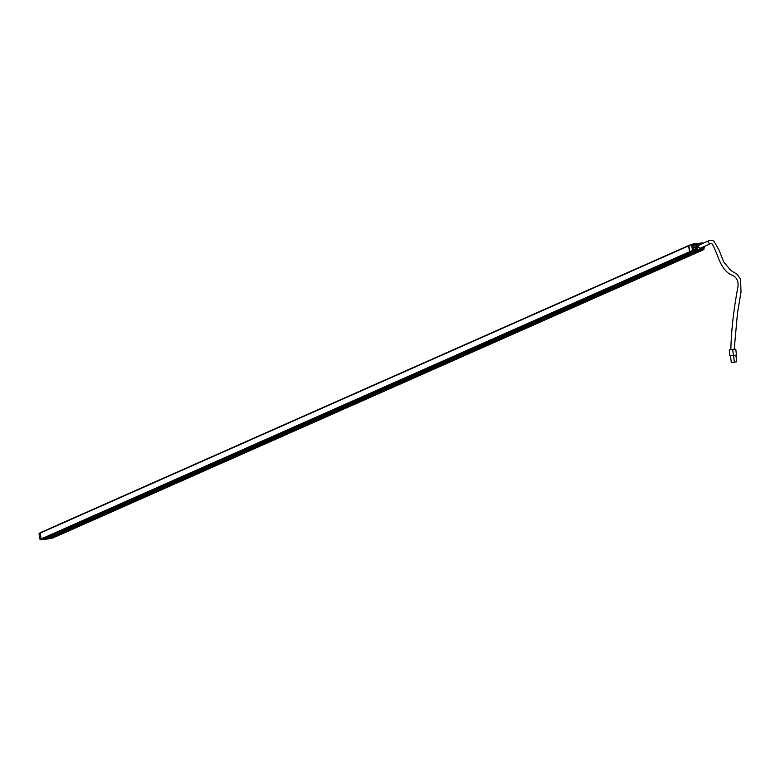<?xml version="1.0" encoding="UTF-8"?>
<svg xmlns="http://www.w3.org/2000/svg" width="780" height="780" viewBox="0 0 780 780"><rect width="100%" height="100%" fill="white"/><g stroke="black" fill="none" stroke-linecap="round" stroke-linejoin="round"><path stroke-width="1.17" d="M688.964 245.437L689.578 251.784L693.693 251.677M688.691 245.524L40.248 532.711L41.047 539.029L45.123 538.97L693.654 251.726M45.25 538.912L51.227 538.522M693.781 251.667L696.472 251.394L47.941 538.639M696.472 251.394L701.269 250.663M50.349 538.356L52.66 538.015M695.107 249.6L696.579 249.424A2.662 2.418 66.1 0 0 695.731 244.452L694.258 244.627A2.662 2.418 66.1 0 0 692.981 246.509L693.254 248.099A2.662 2.418 66.1 0 0 695.107 249.6L693.547 249.785L692.971 250.809L690.017 252.115L700.84 250.838L703.794 249.522L692.971 250.809L693.254 248.099M694.97 244.423L692.698 244.813L692.981 246.509M696.335 249.532A2.662 2.418 66.1 0 0 694.181 244.676M41.496 539.399L690.027 252.154L689.569 251.745L692.523 250.439L691.529 244.637L692.698 244.813L691.841 244.179L703.19 243.262M691.841 244.179L688.574 245.944L689.569 251.745M688.574 245.944L691.655 244.257M695.867 249.639L703.589 248.596L703.892 249.502L700.937 250.809M703.307 246.909L703.892 249.502L703.774 246.695M702.741 243.623L702.653 242.902L702.741 243.623L702.653 242.902L691.938 244.169M688.565 245.905L40.043 533.149L39.059 533.627L39.575 534.095M697.963 251.501L49.433 538.746L40.472 539.809L39 533.715L40.121 532.818L39.059 533.627L40.053 539.428L41.038 538.99L40.043 533.188M41.038 538.99L689.578 251.784M40.053 539.428L40.423 539.068L40.511 539.799L40.423 539.068M694.853 247.63L695.584 248.381L694.931 247.942M694.083 245.076A2.33 2.106 66.1 0 0 693.137 245.895M694.015 249.064A2.33 2.106 66.1 0 0 697.203 246.928A2.33 2.106 66.1 0 0 692.962 246.704M694.775 247.777L695.458 247.63L695.584 248.381M694.649 247.016L695.165 245.895L694.434 247.006M694.063 247.201L694.59 246.919A0.585 0.536 66.1 0 1 694.726 246.724L695.165 245.895M694.765 247.114L694.171 247.075M694.892 247.699A0.585 0.536 66.1 0 1 694.697 247.533L693.995 247.621L694.59 246.919M694.804 247.738L696.296 247.348L696.189 246.733M694.726 249.483A2.33 2.106 66.1 0 0 695.965 249.327M704.613 246.334L704.593 247.201M704.584 246.343A1.268 0.517 83.2 0 1 704.584 247.289A1.268 0.517 83.2 0 1 704.233 247.796A1.268 0.517 83.2 0 1 704.028 247.718M709.663 240.454A1.696 1.531 66.1 0 0 709.264 240.572L712.13 240.298L714.012 241.274L719.238 250.536L723.684 261.904L730.753 270.377L737.168 274.287L740.591 279.386L741 292.198L737.529 312.731L734.204 349.343L730.841 349.732C731.299 330.301 733.688 309.231 737.997 286.543C738.533 281.112 736.661 277.349 732.4 275.272C726.472 273.302 721.558 266.906 717.658 256.074C710.346 237.559 711.262 245.164 710.99 243.555L710.629 243.662A1.696 1.531 66.1 0 0 710.765 243.594M699.816 244.822A1.696 1.531 66.1 0 0 698.617 246.88A1.696 1.531 66.1 0 0 701.132 247.796M735.901 355.134L736.671 361.852L734.37 362.125L731.279 362.447L730.499 355.729M734.204 349.343L735.774 349.186L736.457 355.066L733.385 355.427L729.943 355.777L729.261 349.898L732.703 349.547L733.385 355.427M733.6 355.407L734.37 362.125M735.774 349.186L732.703 349.547M730.831 349.713L729.261 349.898M693.634 251.726L45.103 538.97M693.898 251.696L45.377 538.941M700.996 250.858L52.465 538.102M703.706 246.733L704.067 248.849M702.215 243.691L695.731 244.452M41.408 539.399L49.384 538.746M51.509 538.434L52.182 538.132M699.416 244.93L709.264 240.572A1.696 1.531 66.1 0 0 710.629 243.662L700.781 248.02M688.779 245.476L40.248 532.711M698.002 251.501L49.471 538.746L52.231 538.132M701.093 250.828L52.572 538.073M691.889 244.169L688.789 245.515"/></g></svg>
